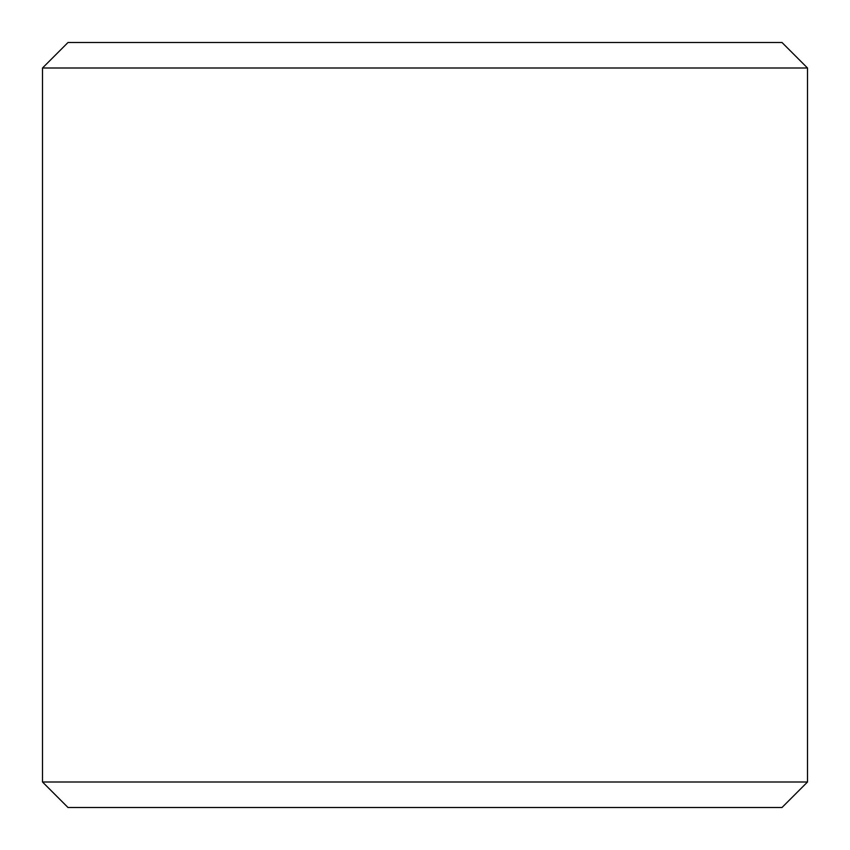 <?xml version="1.0" encoding="UTF-8"?>
<svg xmlns="http://www.w3.org/2000/svg" width="850" height="850" viewBox="0 0 850 850"><rect width="100%" height="100%" fill="white"/><g stroke="black" fill="none" stroke-linecap="round" stroke-linejoin="round"><path stroke-width="1.27" d="M425 42.5L782 42.5L807.5 68L42.5 68L68 42.5L425 42.5M807.5 782L782 807.5L68 807.5L42.5 782L807.5 782L807.5 68M42.5 782L42.5 68"/></g></svg>
